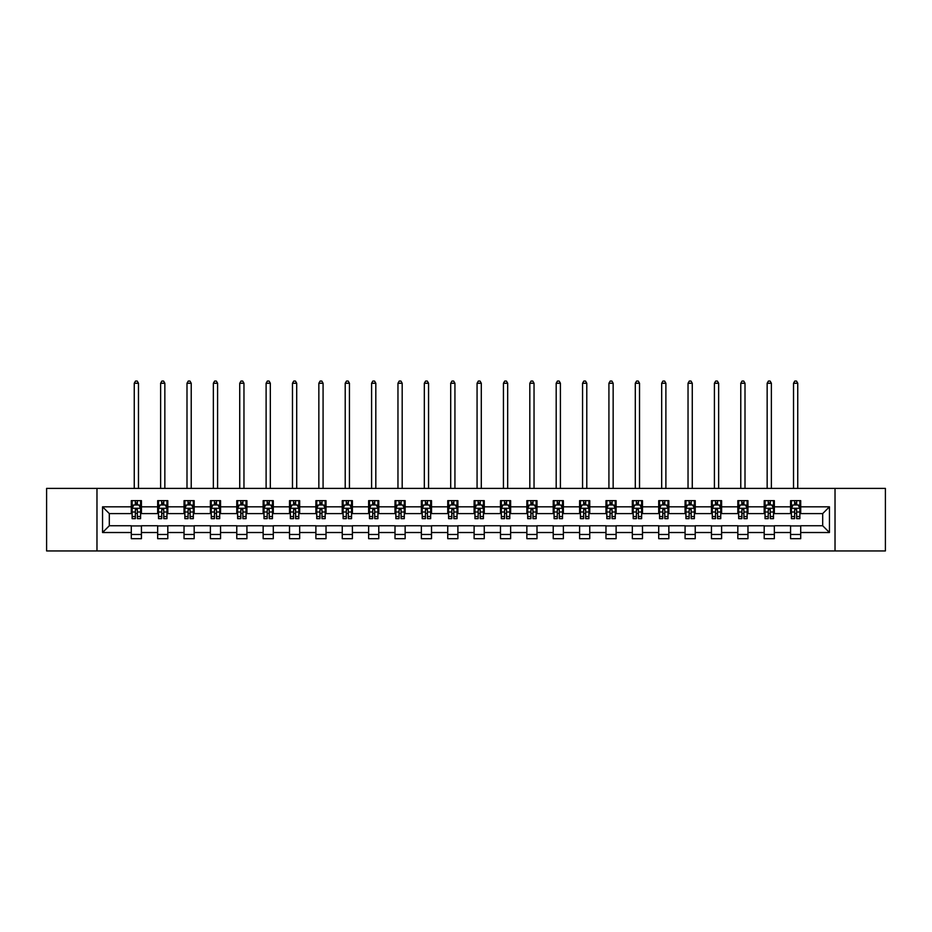 <?xml version="1.0" encoding="UTF-8"?>
<svg xmlns="http://www.w3.org/2000/svg" width="932" height="932" viewBox="0 0 932 932"><rect width="100%" height="100%" fill="white"/><g stroke="black" fill="none" stroke-linecap="round" stroke-linejoin="round"><path stroke-width="1.4" d="M835.025 550.94L885.4 550.94L885.4 488.403L835.025 488.403L835.025 550.94L96.975 550.94L96.975 488.403L46.6 488.403L46.6 550.94L96.975 550.94M835.025 488.403L96.975 488.403M800.704 506.822L800.704 500.659L790.569 500.659L790.569 506.822L774.341 506.822L774.341 500.659L764.193 500.659L764.193 506.822L747.965 506.822L747.965 500.659L737.829 500.659L737.829 506.822L721.601 506.822L721.601 500.659L711.454 500.659L711.454 506.822L695.225 506.822L695.225 500.659L685.078 500.659L685.078 506.822L668.85 506.822L668.85 500.659L658.714 500.659L658.714 506.822L642.486 506.822L642.486 500.659L632.339 500.659L632.339 506.822L616.11 506.822L616.11 500.659L605.975 500.659L605.975 506.822L589.746 506.822L589.746 500.659L579.599 500.659L579.599 506.822L563.371 506.822L563.371 500.659L553.224 500.659L553.224 506.822L536.995 506.822L536.995 500.659L526.86 500.659L526.86 506.822L510.631 506.822L510.631 500.659L500.484 500.659L500.484 506.822L484.256 506.822L484.256 500.659L474.108 500.659L474.108 506.822L457.892 506.822L457.892 500.659L447.744 500.659L447.744 506.822L431.516 506.822L431.516 500.659L421.369 500.659L421.369 506.822L405.14 506.822L405.14 500.659L395.005 500.659L395.005 506.822L378.776 506.822L378.776 500.659L368.629 500.659L368.629 506.822L352.401 506.822L352.401 500.659L342.254 500.659L342.254 506.822L326.025 506.822L326.025 500.659L315.89 500.659L315.89 506.822L299.661 506.822L299.661 500.659L289.514 500.659L289.514 506.822L273.286 506.822L273.286 500.659L263.15 500.659L263.15 506.822L246.922 506.822L246.922 500.659L236.775 500.659L236.775 506.822L220.546 506.822L220.546 500.659L210.399 500.659L210.399 506.822L194.171 506.822L194.171 500.659L184.035 500.659L184.035 506.822L167.807 506.822L167.807 500.659L157.659 500.659L157.659 506.822L141.431 506.822L141.431 500.659L131.296 500.659L131.296 506.822L102.555 506.822L102.555 532.522L109.312 525.753L131.296 525.753L131.296 538.684L141.431 538.684L141.431 525.753L157.659 525.753L157.659 538.684L167.807 538.684L167.807 525.753L184.035 525.753L184.035 538.684L194.171 538.684L194.171 525.753L210.399 525.753L210.399 538.684L220.546 538.684L220.546 525.753L236.775 525.753L236.775 538.684L246.922 538.684L246.922 525.753L263.15 525.753L263.15 538.684L273.286 538.684L273.286 525.753L289.514 525.753L289.514 538.684L299.661 538.684L299.661 525.753L315.89 525.753L315.89 538.684L326.025 538.684L326.025 525.753L342.254 525.753L342.254 538.684L352.401 538.684L352.401 525.753L368.629 525.753L368.629 538.684L378.776 538.684L378.776 525.753L395.005 525.753L395.005 538.684L405.14 538.684L405.14 525.753L421.369 525.753L421.369 538.684L431.516 538.684L431.516 525.753L447.744 525.753L447.744 538.684L457.892 538.684L457.892 525.753L474.108 525.753L474.108 538.684L484.256 538.684L484.256 525.753L500.484 525.753L500.484 538.684L510.631 538.684L510.631 525.753L526.86 525.753L526.86 538.684L536.995 538.684L536.995 525.753L553.224 525.753L553.224 538.684L563.371 538.684L563.371 525.753L579.599 525.753L579.599 538.684L589.746 538.684L589.746 525.753L605.975 525.753L605.975 538.684L616.11 538.684L616.11 525.753L632.339 525.753L632.339 538.684L642.486 538.684L642.486 525.753L658.714 525.753L658.714 538.684L668.85 538.684L668.85 525.753L685.078 525.753L685.078 538.684L695.225 538.684L695.225 525.753L711.454 525.753L711.454 538.684L721.601 538.684L721.601 525.753L737.829 525.753L737.829 538.684L747.965 538.684L747.965 525.753L764.193 525.753L764.193 538.684L774.341 538.684L774.341 525.753L790.569 525.753L790.569 538.684L800.704 538.684L800.704 525.753L822.688 525.753L822.688 513.59L800.704 513.59L800.704 506.822L829.445 506.822L829.445 532.522L800.704 532.522M790.569 532.522L774.341 532.522M764.193 532.522L747.965 532.522M737.829 532.522L721.601 532.522M711.454 532.522L695.225 532.522M685.078 532.522L668.85 532.522M658.714 532.522L642.486 532.522M632.339 532.522L616.11 532.522M605.975 532.522L589.746 532.522M579.599 532.522L563.371 532.522M553.224 532.522L536.995 532.522M526.86 532.522L510.631 532.522M500.484 532.522L484.256 532.522M474.108 532.522L457.892 532.522M447.744 532.522L431.516 532.522M421.369 532.522L405.14 532.522M395.005 532.522L378.776 532.522M368.629 532.522L352.401 532.522M342.254 532.522L326.025 532.522M315.89 532.522L299.661 532.522M289.514 532.522L273.286 532.522M263.15 532.522L246.922 532.522M236.775 532.522L220.546 532.522M210.399 532.522L194.171 532.522M184.035 532.522L167.807 532.522M157.659 532.522L141.431 532.522M131.296 532.522L102.555 532.522M790.569 506.822L790.569 513.59L774.341 513.59L774.341 506.822M764.193 506.822L764.193 513.59L747.965 513.59L747.965 506.822M737.829 506.822L737.829 513.59L721.601 513.59L721.601 506.822M711.454 506.822L711.454 513.59L695.225 513.59L695.225 506.822M685.078 506.822L685.078 513.59L668.85 513.59L668.85 506.822M658.714 506.822L658.714 513.59L642.486 513.59L642.486 506.822M632.339 506.822L632.339 513.59L616.11 513.59L616.11 506.822M605.975 506.822L605.975 513.59L589.746 513.59L589.746 506.822M579.599 506.822L579.599 513.59L563.371 513.59L563.371 506.822M553.224 506.822L553.224 513.59L536.995 513.59L536.995 506.822M526.86 506.822L526.86 513.59L510.631 513.59L510.631 506.822M500.484 506.822L500.484 513.59L484.256 513.59L484.256 506.822M474.108 506.822L474.108 513.59L457.892 513.59L457.892 506.822M447.744 506.822L447.744 513.59L431.516 513.59L431.516 506.822M421.369 506.822L421.369 513.59L405.14 513.59L405.14 506.822M395.005 506.822L395.005 513.59L378.776 513.59L378.776 506.822M368.629 506.822L368.629 513.59L352.401 513.59L352.401 506.822M342.254 506.822L342.254 513.59L326.025 513.59L326.025 506.822M315.89 506.822L315.89 513.59L299.661 513.59L299.661 506.822M289.514 506.822L289.514 513.59L273.286 513.59L273.286 506.822M263.15 506.822L263.15 513.59L246.922 513.59L246.922 506.822M236.775 506.822L236.775 513.59L220.546 513.59L220.546 506.822M210.399 506.822L210.399 513.59L194.171 513.59L194.171 506.822M184.035 506.822L184.035 513.59L167.807 513.59L167.807 506.822M157.659 506.822L157.659 513.59L141.431 513.59L141.431 506.822M131.296 506.822L131.296 513.59L109.312 513.59L102.555 506.822M109.312 513.59L109.312 525.753M829.445 532.522L822.688 525.753M822.688 513.59L829.445 506.822M131.296 504.876L132.134 504.876M135.35 504.876L137.377 504.876M140.592 504.876L141.431 504.876M131.296 513.415L132.134 513.415M135.35 513.415L137.377 513.415M140.592 513.415L141.431 513.415M131.296 525.928L141.431 525.928M131.296 534.467L141.431 534.467M157.659 525.928L167.807 525.928M157.659 534.467L167.807 534.467M157.659 504.876L158.51 504.876M161.714 504.876L163.752 504.876M166.956 504.876L167.807 504.876M157.659 513.415L158.51 513.415M161.714 513.415L163.752 513.415M166.956 513.415L167.807 513.415M184.035 525.928L194.171 525.928M184.035 534.467L194.171 534.467M184.035 504.876L184.874 504.876M188.089 504.876L190.116 504.876M193.332 504.876L194.171 504.876M184.035 513.415L184.874 513.415M188.089 513.415L190.116 513.415M193.332 513.415L194.171 513.415M210.399 525.928L220.546 525.928M210.399 534.467L220.546 534.467M210.399 504.876L211.249 504.876M214.465 504.876L216.492 504.876M219.707 504.876L220.546 504.876M210.399 513.415L211.249 513.415M214.465 513.415L216.492 513.415M219.707 513.415L220.546 513.415M236.775 525.928L246.922 525.928M236.775 534.467L246.922 534.467M236.775 504.876L237.625 504.876M240.829 504.876L242.856 504.876M246.071 504.876L246.922 504.876M236.775 513.415L237.625 513.415M240.829 513.415L242.856 513.415M246.071 513.415L246.922 513.415M263.15 525.928L273.286 525.928M263.15 534.467L273.286 534.467M263.15 504.876L263.989 504.876M267.204 504.876L269.231 504.876M272.447 504.876L273.286 504.876M263.15 513.415L263.989 513.415M267.204 513.415L269.231 513.415M272.447 513.415L273.286 513.415M289.514 525.928L299.661 525.928M289.514 534.467L299.661 534.467M289.514 504.876L290.365 504.876M293.58 504.876L295.607 504.876M298.811 504.876L299.661 504.876M289.514 513.415L290.365 513.415M293.58 513.415L295.607 513.415M298.811 513.415L299.661 513.415M315.89 525.928L326.025 525.928M315.89 534.467L326.025 534.467M315.89 504.876L316.729 504.876M319.944 504.876L321.971 504.876M325.186 504.876L326.025 504.876M315.89 513.415L316.729 513.415M319.944 513.415L321.971 513.415M325.186 513.415L326.025 513.415M342.254 525.928L352.401 525.928M342.254 534.467L352.401 534.467M342.254 504.876L343.104 504.876M346.32 504.876L348.347 504.876M351.562 504.876L352.401 504.876M342.254 513.415L343.104 513.415M346.32 513.415L348.347 513.415M351.562 513.415L352.401 513.415M368.629 525.928L378.776 525.928M368.629 534.467L378.776 534.467M368.629 504.876L369.48 504.876M372.683 504.876L374.711 504.876M377.926 504.876L378.776 504.876M368.629 513.415L369.48 513.415M372.683 513.415L374.711 513.415M377.926 513.415L378.776 513.415M395.005 525.928L405.14 525.928M395.005 534.467L405.14 534.467M395.005 504.876L395.844 504.876M399.059 504.876L401.086 504.876M404.302 504.876L405.14 504.876M395.005 513.415L395.844 513.415M399.059 513.415L401.086 513.415M404.302 513.415L405.14 513.415M421.369 525.928L431.516 525.928M421.369 534.467L431.516 534.467M421.369 504.876L422.219 504.876M425.435 504.876L427.462 504.876M430.666 504.876L431.516 504.876M421.369 513.415L422.219 513.415M425.435 513.415L427.462 513.415M430.666 513.415L431.516 513.415M447.744 525.928L457.892 525.928M447.744 534.467L457.892 534.467M447.744 504.876L448.583 504.876M451.799 504.876L453.826 504.876M457.041 504.876L457.892 504.876M447.744 513.415L448.583 513.415M451.799 513.415L453.826 513.415M457.041 513.415L457.892 513.415M474.108 525.928L484.256 525.928M474.108 534.467L484.256 534.467M474.108 504.876L474.959 504.876M478.174 504.876L480.201 504.876M483.417 504.876L484.256 504.876M474.108 513.415L474.959 513.415M478.174 513.415L480.201 513.415M483.417 513.415L484.256 513.415M500.484 525.928L510.631 525.928M500.484 534.467L510.631 534.467M500.484 504.876L501.334 504.876M504.538 504.876L506.565 504.876M509.781 504.876L510.631 504.876M500.484 513.415L501.334 513.415M504.538 513.415L506.565 513.415M509.781 513.415L510.631 513.415M526.86 525.928L536.995 525.928M526.86 534.467L536.995 534.467M526.86 504.876L527.698 504.876M530.914 504.876L532.941 504.876M536.156 504.876L536.995 504.876M526.86 513.415L527.698 513.415M530.914 513.415L532.941 513.415M536.156 513.415L536.995 513.415M553.224 525.928L563.371 525.928M553.224 534.467L563.371 534.467M553.224 504.876L554.074 504.876M557.289 504.876L559.317 504.876M562.52 504.876L563.371 504.876M553.224 513.415L554.074 513.415M557.289 513.415L559.317 513.415M562.52 513.415L563.371 513.415M579.599 525.928L589.746 525.928M579.599 534.467L589.746 534.467M579.599 504.876L580.438 504.876M583.653 504.876L585.68 504.876M588.896 504.876L589.746 504.876M579.599 513.415L580.438 513.415M583.653 513.415L585.68 513.415M588.896 513.415L589.746 513.415M605.975 525.928L616.11 525.928M605.975 534.467L616.11 534.467M605.975 504.876L606.814 504.876M610.029 504.876L612.056 504.876M615.271 504.876L616.11 504.876M605.975 513.415L606.814 513.415M610.029 513.415L612.056 513.415M615.271 513.415L616.11 513.415M632.339 525.928L642.486 525.928M632.339 534.467L642.486 534.467M632.339 504.876L633.189 504.876M636.393 504.876L638.42 504.876M641.635 504.876L642.486 504.876M632.339 513.415L633.189 513.415M636.393 513.415L638.42 513.415M641.635 513.415L642.486 513.415M658.714 525.928L668.85 525.928M658.714 534.467L668.85 534.467M658.714 504.876L659.553 504.876M662.769 504.876L664.796 504.876M668.011 504.876L668.85 504.876M658.714 513.415L659.553 513.415M662.769 513.415L664.796 513.415M668.011 513.415L668.85 513.415M685.078 525.928L695.225 525.928M685.078 534.467L695.225 534.467M685.078 504.876L685.929 504.876M689.144 504.876L691.171 504.876M694.375 504.876L695.225 504.876M685.078 513.415L685.929 513.415M689.144 513.415L691.171 513.415M694.375 513.415L695.225 513.415M711.454 525.928L721.601 525.928M711.454 534.467L721.601 534.467M711.454 504.876L712.293 504.876M715.508 504.876L717.535 504.876M720.751 504.876L721.601 504.876M711.454 513.415L712.293 513.415M715.508 513.415L717.535 513.415M720.751 513.415L721.601 513.415M737.829 525.928L747.965 525.928M737.829 534.467L747.965 534.467M737.829 504.876L738.668 504.876M741.884 504.876L743.911 504.876M747.126 504.876L747.965 504.876M737.829 513.415L738.668 513.415M741.884 513.415L743.911 513.415M747.126 513.415L747.965 513.415M764.193 525.928L774.341 525.928M764.193 534.467L774.341 534.467M764.193 504.876L765.044 504.876M768.248 504.876L770.286 504.876M773.49 504.876L774.341 504.876M764.193 513.415L765.044 513.415M768.248 513.415L770.286 513.415M773.49 513.415L774.341 513.415M790.569 525.928L800.704 525.928M790.569 534.467L800.704 534.467M790.569 504.876L791.408 504.876M794.623 504.876L796.65 504.876M799.866 504.876L800.704 504.876M790.569 513.415L791.408 513.415M794.623 513.415L796.65 513.415M799.866 513.415L800.704 513.415M137.377 502.849L135.35 502.849M140.592 516.538L137.377 516.538L137.377 518.658L140.592 518.658L140.592 508.348L138.903 504.969L133.824 504.969L132.134 508.348L132.134 518.658L135.35 518.658L135.35 516.538L132.134 516.538M132.134 508.348L132.134 500.659M140.592 508.348L140.592 500.659M135.35 504.969L135.35 500.659M137.377 500.659L137.377 504.969M137.377 516.538L137.377 509.618L135.35 509.618L135.35 516.538M138.472 488.403L138.472 383.25L134.255 383.25L134.255 488.403M134.255 383.25L135.513 381.06L137.214 381.06L138.472 383.25M163.752 502.849L161.714 502.849M166.956 516.538L163.752 516.538L163.752 518.658L166.956 518.658L166.956 508.348L165.267 504.969L160.199 504.969L158.51 508.348L158.51 518.658L161.714 518.658L161.714 516.538L158.51 516.538M158.51 508.348L158.51 500.659M166.956 508.348L166.956 500.659M161.714 504.969L161.714 500.659M163.752 500.659L163.752 504.969M163.752 516.538L163.752 509.618L161.714 509.618L161.714 516.538M164.847 488.403L164.847 383.25L160.619 383.25L160.619 488.403M160.619 383.25L161.888 381.06L163.578 381.06L164.847 383.25M190.116 502.849L188.089 502.849M193.332 516.538L190.116 516.538L190.116 518.658L193.332 518.658L193.332 508.348L191.643 504.969L186.575 504.969L184.874 508.348L184.874 518.658L188.089 518.658L188.089 516.538L184.874 516.538M184.874 508.348L184.874 500.659M193.332 508.348L193.332 500.659M188.089 504.969L188.089 500.659M190.116 500.659L190.116 504.969M190.116 516.538L190.116 509.618L188.089 509.618L188.089 516.538M191.223 488.403L191.223 383.25L186.994 383.25L186.994 488.403M186.994 383.25L188.264 381.06L189.953 381.06L191.223 383.25M216.492 502.849L214.465 502.849M219.707 516.538L216.492 516.538L216.492 518.658L219.707 518.658L219.707 508.348L218.006 504.969L212.939 504.969L211.249 508.348L211.249 518.658L214.465 518.658L214.465 516.538L211.249 516.538M211.249 508.348L211.249 500.659M219.707 508.348L219.707 500.659M214.465 504.969L214.465 500.659M216.492 500.659L216.492 504.969M216.492 516.538L216.492 509.618L214.465 509.618L214.465 516.538M217.587 488.403L217.587 383.25L213.358 383.25L213.358 488.403M213.358 383.25L214.628 381.06L216.317 381.06L217.587 383.25M242.856 502.849L240.829 502.849M246.071 516.538L242.856 516.538L242.856 518.658L246.071 518.658L246.071 508.348L244.382 504.969L239.314 504.969L237.625 508.348L237.625 518.658L240.829 518.658L240.829 516.538L237.625 516.538M237.625 508.348L237.625 500.659M246.071 508.348L246.071 500.659M240.829 504.969L240.829 500.659M242.856 500.659L242.856 504.969M242.856 516.538L242.856 509.618L240.829 509.618L240.829 516.538M243.963 488.403L243.963 383.25L239.734 383.25L239.734 488.403M239.734 383.25L241.004 381.06L242.693 381.06L243.963 383.25M269.231 502.849L267.204 502.849M272.447 516.538L269.231 516.538L269.231 518.658L272.447 518.658L272.447 508.348L270.758 504.969L265.678 504.969L263.989 508.348L263.989 518.658L267.204 518.658L267.204 516.538L263.989 516.538M263.989 508.348L263.989 500.659M272.447 508.348L272.447 500.659M267.204 504.969L267.204 500.659M269.231 500.659L269.231 504.969M269.231 516.538L269.231 509.618L267.204 509.618L267.204 516.538M270.327 488.403L270.327 383.25L266.109 383.25L266.109 488.403M266.109 383.25L267.368 381.06L269.068 381.06L270.327 383.25M295.607 502.849L293.58 502.849M298.811 516.538L295.607 516.538L295.607 518.658L298.811 518.658L298.811 508.348L297.122 504.969L292.054 504.969L290.365 508.348L290.365 518.658L293.58 518.658L293.58 516.538L290.365 516.538M290.365 508.348L290.365 500.659M298.811 508.348L298.811 500.659M293.58 504.969L293.58 500.659M295.607 500.659L295.607 504.969M295.607 516.538L295.607 509.618L293.58 509.618L293.58 516.538M296.702 488.403L296.702 383.25L292.473 383.25L292.473 488.403M292.473 383.25L293.743 381.06L295.432 381.06L296.702 383.25M321.971 502.849L319.944 502.849M325.186 516.538L321.971 516.538L321.971 518.658L325.186 518.658L325.186 508.348L323.497 504.969L318.429 504.969L316.729 508.348L316.729 518.658L319.944 518.658L319.944 516.538L316.729 516.538M316.729 508.348L316.729 500.659M325.186 508.348L325.186 500.659M319.944 504.969L319.944 500.659M321.971 500.659L321.971 504.969M321.971 516.538L321.971 509.618L319.944 509.618L319.944 516.538M323.078 488.403L323.078 383.25L318.849 383.25L318.849 488.403M318.849 383.25L320.119 381.06L321.808 381.06L323.078 383.25M348.347 502.849L346.32 502.849M351.562 516.538L348.347 516.538L348.347 518.658L351.562 518.658L351.562 508.348L349.861 504.969L344.793 504.969L343.104 508.348L343.104 518.658L346.32 518.658L346.32 516.538L343.104 516.538M343.104 508.348L343.104 500.659M351.562 508.348L351.562 500.659M346.32 504.969L346.32 500.659M348.347 500.659L348.347 504.969M348.347 516.538L348.347 509.618L346.32 509.618L346.32 516.538M349.442 488.403L349.442 383.25L345.213 383.25L345.213 488.403M345.213 383.25L346.483 381.06L348.172 381.06L349.442 383.25M374.711 502.849L372.683 502.849M377.926 516.538L374.711 516.538L374.711 518.658L377.926 518.658L377.926 508.348L376.237 504.969L371.169 504.969L369.48 508.348L369.48 518.658L372.683 518.658L372.683 516.538L369.48 516.538M369.48 508.348L369.48 500.659M377.926 508.348L377.926 500.659M372.683 504.969L372.683 500.659M374.711 500.659L374.711 504.969M374.711 516.538L374.711 509.618L372.683 509.618L372.683 516.538M375.817 488.403L375.817 383.25L371.588 383.25L371.588 488.403M371.588 383.25L372.858 381.06L374.548 381.06L375.817 383.25M401.086 502.849L399.059 502.849M404.302 516.538L401.086 516.538L401.086 518.658L404.302 518.658L404.302 508.348L402.612 504.969L397.533 504.969L395.844 508.348L395.844 518.658L399.059 518.658L399.059 516.538L395.844 516.538M395.844 508.348L395.844 500.659M404.302 508.348L404.302 500.659M399.059 504.969L399.059 500.659M401.086 500.659L401.086 504.969M401.086 516.538L401.086 509.618L399.059 509.618L399.059 516.538M402.181 488.403L402.181 383.25L397.964 383.25L397.964 488.403M397.964 383.25L399.222 381.06L400.923 381.06L402.181 383.25M427.462 502.849L425.435 502.849M430.666 516.538L427.462 516.538L427.462 518.658L430.666 518.658L430.666 508.348L428.976 504.969L423.909 504.969L422.219 508.348L422.219 518.658L425.435 518.658L425.435 516.538L422.219 516.538M422.219 508.348L422.219 500.659M430.666 508.348L430.666 500.659M425.435 504.969L425.435 500.659M427.462 500.659L427.462 504.969M427.462 516.538L427.462 509.618L425.435 509.618L425.435 516.538M428.557 488.403L428.557 383.25L424.328 383.25L424.328 488.403M424.328 383.25L425.598 381.06L427.287 381.06L428.557 383.25M453.826 502.849L451.799 502.849M457.041 516.538L453.826 516.538L453.826 518.658L457.041 518.658L457.041 508.348L455.352 504.969L450.284 504.969L448.583 508.348L448.583 518.658L451.799 518.658L451.799 516.538L448.583 516.538M448.583 508.348L448.583 500.659M457.041 508.348L457.041 500.659M451.799 504.969L451.799 500.659M453.826 500.659L453.826 504.969M453.826 516.538L453.826 509.618L451.799 509.618L451.799 516.538M454.933 488.403L454.933 383.25L450.704 383.25L450.704 488.403M450.704 383.25L451.973 381.06L453.663 381.06L454.933 383.25M480.201 502.849L478.174 502.849M483.417 516.538L480.201 516.538L480.201 518.658L483.417 518.658L483.417 508.348L481.716 504.969L476.648 504.969L474.959 508.348L474.959 518.658L478.174 518.658L478.174 516.538L474.959 516.538M474.959 508.348L474.959 500.659M483.417 508.348L483.417 500.659M478.174 504.969L478.174 500.659M480.201 500.659L480.201 504.969M480.201 516.538L480.201 509.618L478.174 509.618L478.174 516.538M481.296 488.403L481.296 383.25L477.067 383.25L477.067 488.403M477.067 383.25L478.337 381.06L480.027 381.06L481.296 383.25M506.565 502.849L504.538 502.849M509.781 516.538L506.565 516.538L506.565 518.658L509.781 518.658L509.781 508.348L508.091 504.969L503.024 504.969L501.334 508.348L501.334 518.658L504.538 518.658L504.538 516.538L501.334 516.538M501.334 508.348L501.334 500.659M509.781 508.348L509.781 500.659M504.538 504.969L504.538 500.659M506.565 500.659L506.565 504.969M506.565 516.538L506.565 509.618L504.538 509.618L504.538 516.538M507.672 488.403L507.672 383.25L503.443 383.25L503.443 488.403M503.443 383.25L504.713 381.06L506.402 381.06L507.672 383.25M532.941 502.849L530.914 502.849M536.156 516.538L532.941 516.538L532.941 518.658L536.156 518.658L536.156 508.348L534.467 504.969L529.388 504.969L527.698 508.348L527.698 518.658L530.914 518.658L530.914 516.538L527.698 516.538M527.698 508.348L527.698 500.659M536.156 508.348L536.156 500.659M530.914 504.969L530.914 500.659M532.941 500.659L532.941 504.969M532.941 516.538L532.941 509.618L530.914 509.618L530.914 516.538M534.036 488.403L534.036 383.25L529.819 383.25L529.819 488.403M529.819 383.25L531.077 381.06L532.778 381.06L534.036 383.25M559.317 502.849L557.289 502.849M562.52 516.538L559.317 516.538L559.317 518.658L562.52 518.658L562.52 508.348L560.831 504.969L555.763 504.969L554.074 508.348L554.074 518.658L557.289 518.658L557.289 516.538L554.074 516.538M554.074 508.348L554.074 500.659M562.52 508.348L562.52 500.659M557.289 504.969L557.289 500.659M559.317 500.659L559.317 504.969M559.317 516.538L559.317 509.618L557.289 509.618L557.289 516.538M560.412 488.403L560.412 383.25L556.183 383.25L556.183 488.403M556.183 383.25L557.452 381.06L559.142 381.06L560.412 383.25M585.68 502.849L583.653 502.849M588.896 516.538L585.68 516.538L585.68 518.658L588.896 518.658L588.896 508.348L587.207 504.969L582.139 504.969L580.438 508.348L580.438 518.658L583.653 518.658L583.653 516.538L580.438 516.538M580.438 508.348L580.438 500.659M588.896 508.348L588.896 500.659M583.653 504.969L583.653 500.659M585.68 500.659L585.68 504.969M585.68 516.538L585.68 509.618L583.653 509.618L583.653 516.538M586.787 488.403L586.787 383.25L582.558 383.25L582.558 488.403M582.558 383.25L583.828 381.06L585.517 381.06L586.787 383.25M612.056 502.849L610.029 502.849M615.271 516.538L612.056 516.538L612.056 518.658L615.271 518.658L615.271 508.348L613.571 504.969L608.503 504.969L606.814 508.348L606.814 518.658L610.029 518.658L610.029 516.538L606.814 516.538M606.814 508.348L606.814 500.659M615.271 508.348L615.271 500.659M610.029 504.969L610.029 500.659M612.056 500.659L612.056 504.969M612.056 516.538L612.056 509.618L610.029 509.618L610.029 516.538M613.151 488.403L613.151 383.25L608.922 383.25L608.922 488.403M608.922 383.25L610.192 381.06L611.881 381.06L613.151 383.25M638.42 502.849L636.393 502.849M641.635 516.538L638.42 516.538L638.42 518.658L641.635 518.658L641.635 508.348L639.946 504.969L634.878 504.969L633.189 508.348L633.189 518.658L636.393 518.658L636.393 516.538L633.189 516.538M633.189 508.348L633.189 500.659M641.635 508.348L641.635 500.659M636.393 504.969L636.393 500.659M638.42 500.659L638.42 504.969M638.42 516.538L638.42 509.618L636.393 509.618L636.393 516.538M639.527 488.403L639.527 383.25L635.298 383.25L635.298 488.403M635.298 383.25L636.568 381.06L638.257 381.06L639.527 383.25M664.796 502.849L662.769 502.849M668.011 516.538L664.796 516.538L664.796 518.658L668.011 518.658L668.011 508.348L666.322 504.969L661.242 504.969L659.553 508.348L659.553 518.658L662.769 518.658L662.769 516.538L659.553 516.538M659.553 508.348L659.553 500.659M668.011 508.348L668.011 500.659M662.769 504.969L662.769 500.659M664.796 500.659L664.796 504.969M664.796 516.538L664.796 509.618L662.769 509.618L662.769 516.538M665.891 488.403L665.891 383.25L661.673 383.25L661.673 488.403M661.673 383.25L662.932 381.06L664.633 381.06L665.891 383.25M691.171 502.849L689.144 502.849M694.375 516.538L691.171 516.538L691.171 518.658L694.375 518.658L694.375 508.348L692.686 504.969L687.618 504.969L685.929 508.348L685.929 518.658L689.144 518.658L689.144 516.538L685.929 516.538M685.929 508.348L685.929 500.659M694.375 508.348L694.375 500.659M689.144 504.969L689.144 500.659M691.171 500.659L691.171 504.969M691.171 516.538L691.171 509.618L689.144 509.618L689.144 516.538M692.266 488.403L692.266 383.25L688.037 383.25L688.037 488.403M688.037 383.25L689.307 381.06L690.996 381.06L692.266 383.25M717.535 502.849L715.508 502.849M720.751 516.538L717.535 516.538L717.535 518.658L720.751 518.658L720.751 508.348L719.061 504.969L713.994 504.969L712.293 508.348L712.293 518.658L715.508 518.658L715.508 516.538L712.293 516.538M712.293 508.348L712.293 500.659M720.751 508.348L720.751 500.659M715.508 504.969L715.508 500.659M717.535 500.659L717.535 504.969M717.535 516.538L717.535 509.618L715.508 509.618L715.508 516.538M718.642 488.403L718.642 383.25L714.413 383.25L714.413 488.403M714.413 383.25L715.683 381.06L717.372 381.06L718.642 383.25M743.911 502.849L741.884 502.849M747.126 516.538L743.911 516.538L743.911 518.658L747.126 518.658L747.126 508.348L745.425 504.969L740.358 504.969L738.668 508.348L738.668 518.658L741.884 518.658L741.884 516.538L738.668 516.538M738.668 508.348L738.668 500.659M747.126 508.348L747.126 500.659M741.884 504.969L741.884 500.659M743.911 500.659L743.911 504.969M743.911 516.538L743.911 509.618L741.884 509.618L741.884 516.538M745.006 488.403L745.006 383.25L740.777 383.25L740.777 488.403M740.777 383.25L742.047 381.06L743.736 381.06L745.006 383.25M770.286 502.849L768.248 502.849M773.49 516.538L770.286 516.538L770.286 518.658L773.49 518.658L773.49 508.348L771.801 504.969L766.733 504.969L765.044 508.348L765.044 518.658L768.248 518.658L768.248 516.538L765.044 516.538M765.044 508.348L765.044 500.659M773.49 508.348L773.49 500.659M768.248 504.969L768.248 500.659M770.286 500.659L770.286 504.969M770.286 516.538L770.286 509.618L768.248 509.618L768.248 516.538M771.381 488.403L771.381 383.25L767.153 383.25L767.153 488.403M767.153 383.25L768.422 381.06L770.112 381.06L771.381 383.25M796.65 502.849L794.623 502.849M799.866 516.538L796.65 516.538L796.65 518.658L799.866 518.658L799.866 508.348L798.176 504.969L793.097 504.969L791.408 508.348L791.408 518.658L794.623 518.658L794.623 516.538L791.408 516.538M791.408 508.348L791.408 500.659M799.866 508.348L799.866 500.659M794.623 504.969L794.623 500.659M796.65 500.659L796.65 504.969M796.65 516.538L796.65 509.618L794.623 509.618L794.623 516.538M797.745 488.403L797.745 383.25L793.528 383.25L793.528 488.403M793.528 383.25L794.786 381.06L796.487 381.06L797.745 383.25M140.546 508.266L132.181 508.266M132.134 505.167L133.73 505.167M138.996 505.167L140.592 505.167M135.35 512.006L132.134 512.006M140.592 512.006L137.377 512.006M137.377 503.932L135.35 503.932M166.921 508.266L158.545 508.266M158.51 505.167L160.094 505.167M165.372 505.167L166.956 505.167M161.714 512.006L158.51 512.006M166.956 512.006L163.752 512.006M163.752 503.932L161.714 503.932M193.285 508.266L184.92 508.266M184.874 505.167L186.47 505.167M191.747 505.167L193.332 505.167M188.089 512.006L184.874 512.006M193.332 512.006L190.116 512.006M190.116 503.932L188.089 503.932M219.661 508.266L211.296 508.266M211.249 505.167L212.834 505.167M218.111 505.167L219.707 505.167M214.465 512.006L211.249 512.006M219.707 512.006L216.492 512.006M216.492 503.932L214.465 503.932M246.036 508.266L237.66 508.266M237.625 505.167L239.209 505.167M244.487 505.167L246.071 505.167M240.829 512.006L237.625 512.006M246.071 512.006L242.856 512.006M242.856 503.932L240.829 503.932M272.4 508.266L264.036 508.266M263.989 505.167L265.585 505.167M270.851 505.167L272.447 505.167M267.204 512.006L263.989 512.006M272.447 512.006L269.231 512.006M269.231 503.932L267.204 503.932M298.776 508.266L290.4 508.266M290.365 505.167L291.949 505.167M297.226 505.167L298.811 505.167M293.58 512.006L290.365 512.006M298.811 512.006L295.607 512.006M295.607 503.932L293.58 503.932M325.14 508.266L316.775 508.266M316.729 505.167L318.325 505.167M323.602 505.167L325.186 505.167M319.944 512.006L316.729 512.006M325.186 512.006L321.971 512.006M321.971 503.932L319.944 503.932M351.515 508.266L343.151 508.266M343.104 505.167L344.689 505.167M349.966 505.167L351.562 505.167M346.32 512.006L343.104 512.006M351.562 512.006L348.347 512.006M348.347 503.932L346.32 503.932M377.891 508.266L369.515 508.266M369.48 505.167L371.064 505.167M376.342 505.167L377.926 505.167M372.683 512.006L369.48 512.006M377.926 512.006L374.711 512.006M374.711 503.932L372.683 503.932M404.255 508.266L395.89 508.266M395.844 505.167L397.44 505.167M402.706 505.167L404.302 505.167M399.059 512.006L395.844 512.006M404.302 512.006L401.086 512.006M401.086 503.932L399.059 503.932M430.631 508.266L422.254 508.266M422.219 505.167L423.804 505.167M429.081 505.167L430.666 505.167M425.435 512.006L422.219 512.006M430.666 512.006L427.462 512.006M427.462 503.932L425.435 503.932M456.995 508.266L448.63 508.266M448.583 505.167L450.179 505.167M455.457 505.167L457.041 505.167M451.799 512.006L448.583 512.006M457.041 512.006L453.826 512.006M453.826 503.932L451.799 503.932M483.37 508.266L475.005 508.266M474.959 505.167L476.543 505.167M481.821 505.167L483.417 505.167M478.174 512.006L474.959 512.006M483.417 512.006L480.201 512.006M480.201 503.932L478.174 503.932M509.746 508.266L501.369 508.266M501.334 505.167L502.919 505.167M508.196 505.167L509.781 505.167M504.538 512.006L501.334 512.006M509.781 512.006L506.565 512.006M506.565 503.932L504.538 503.932M536.11 508.266L527.745 508.266M527.698 505.167L529.294 505.167M534.56 505.167L536.156 505.167M530.914 512.006L527.698 512.006M536.156 512.006L532.941 512.006M532.941 503.932L530.914 503.932M562.485 508.266L554.109 508.266M554.074 505.167L555.658 505.167M560.936 505.167L562.52 505.167M557.289 512.006L554.074 512.006M562.52 512.006L559.317 512.006M559.317 503.932L557.289 503.932M588.849 508.266L580.485 508.266M580.438 505.167L582.034 505.167M587.311 505.167L588.896 505.167M583.653 512.006L580.438 512.006M588.896 512.006L585.68 512.006M585.68 503.932L583.653 503.932M615.225 508.266L606.86 508.266M606.814 505.167L608.398 505.167M613.675 505.167L615.271 505.167M610.029 512.006L606.814 512.006M615.271 512.006L612.056 512.006M612.056 503.932L610.029 503.932M641.6 508.266L633.224 508.266M633.189 505.167L634.774 505.167M640.051 505.167L641.635 505.167M636.393 512.006L633.189 512.006M641.635 512.006L638.42 512.006M638.42 503.932L636.393 503.932M667.964 508.266L659.6 508.266M659.553 505.167L661.149 505.167M666.415 505.167L668.011 505.167M662.769 512.006L659.553 512.006M668.011 512.006L664.796 512.006M664.796 503.932L662.769 503.932M694.34 508.266L685.964 508.266M685.929 505.167L687.513 505.167M692.791 505.167L694.375 505.167M689.144 512.006L685.929 512.006M694.375 512.006L691.171 512.006M691.171 503.932L689.144 503.932M720.704 508.266L712.339 508.266M712.293 505.167L713.889 505.167M719.166 505.167L720.751 505.167M715.508 512.006L712.293 512.006M720.751 512.006L717.535 512.006M717.535 503.932L715.508 503.932M747.08 508.266L738.715 508.266M738.668 505.167L740.253 505.167M745.53 505.167L747.126 505.167M741.884 512.006L738.668 512.006M747.126 512.006L743.911 512.006M743.911 503.932L741.884 503.932M773.455 508.266L765.079 508.266M765.044 505.167L766.628 505.167M771.906 505.167L773.49 505.167M768.248 512.006L765.044 512.006M773.49 512.006L770.286 512.006M770.286 503.932L768.248 503.932M799.819 508.266L791.454 508.266M791.408 505.167L793.004 505.167M798.27 505.167L799.866 505.167M794.623 512.006L791.408 512.006M799.866 512.006L796.65 512.006M796.65 503.932L794.623 503.932"/></g></svg>
